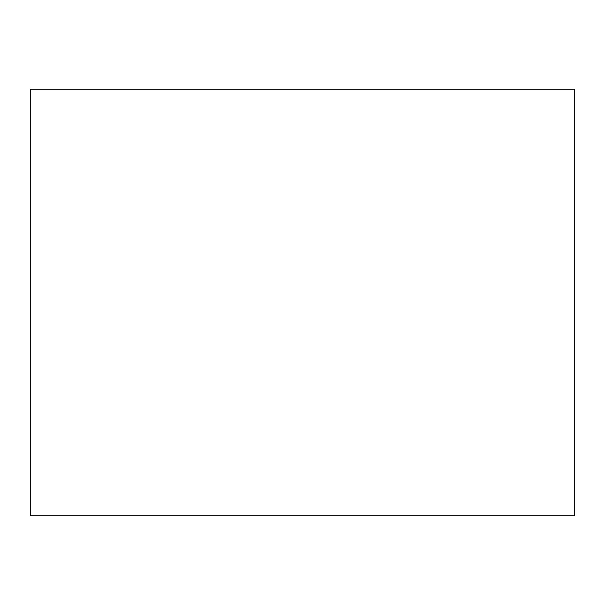 <?xml version="1.0" encoding="UTF-8"?>
<svg xmlns="http://www.w3.org/2000/svg" width="605" height="605" viewBox="0 0 605 605"><rect width="100%" height="100%" fill="white"/><g stroke="black" fill="none" stroke-linecap="round" stroke-linejoin="round"><path stroke-width="0.91" d="M574.75 515.732L30.25 515.732L30.25 89.268L574.75 89.268L574.75 515.732"/></g></svg>
